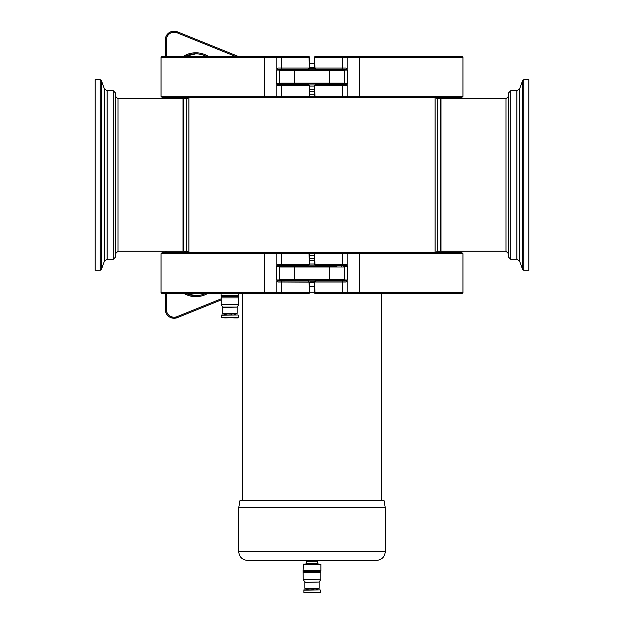 <?xml version="1.0" encoding="UTF-8"?>
<svg xmlns="http://www.w3.org/2000/svg" width="624" height="624" viewBox="0 0 624 624"><rect width="100%" height="100%" fill="white"/><g stroke="black" fill="none" stroke-linecap="round" stroke-linejoin="round"><path stroke-width="0.94" d="M314.566 63.648L309.434 63.648M234.523 317.889L233.696 317.889M226.192 313.646L226.091 314.964M224.679 317.889L238.368 317.6L221.52 317.6L221.809 314.964L224.523 314.964L224.523 313.646L224.679 314.964M234.671 314.964L234.671 313.646L231.457 313.646L231.457 314.964M231.309 314.964L231.309 313.646M235.209 313.646L235.209 314.964L235.209 313.646L236.831 313.646L226.091 313.646M230.006 314.964L230.006 313.646L230.03 314.964M225.28 314.964L225.28 313.646M238.079 317.889L235.209 317.889M221.075 293.717L221.075 295.55L238.813 295.55L238.813 293.717M221.809 314.964L235.365 314.964M236.831 313.646L222.768 313.349L222.768 307.476L237.221 307.109L222.667 307.109L221.247 304.66L238.735 304.294L221.153 304.294L221.153 297.851L238.735 297.851L238.735 295.55M221.153 297.851L221.153 296.704L238.735 296.704M247.525 560.414L376.475 560.414C381.818 559.892 384.751 556.967 385.273 551.624L238.727 551.624C239.249 556.959 242.182 559.892 247.525 560.414M238.727 507.663L385.273 507.663L383.978 500.331L240.022 500.331L238.727 507.663L238.727 551.624M309.434 286.385L314.566 286.385M309.434 292.25L314.566 292.25M506.017 98.818L506.017 251.215L440.957 251.215L440.957 98.818L506.017 98.818L508.365 96.47M528.879 266.292L528.879 79.763L523.747 79.763L523.747 270.27L528.879 270.27L528.879 266.292M508.365 253.508L508.365 93.101L510.705 90.753L510.705 259.28L508.365 256.932L508.365 253.508M117.983 251.215L117.983 98.818L183.043 98.818L183.043 251.215L117.983 251.215L115.635 253.562M95.121 79.763L95.121 270.27L100.253 270.27L100.253 79.763L95.121 79.763M101.353 269.498L101.353 80.535L104.372 88.826L104.372 261.206L101.353 269.498L100.253 270.27M113.295 90.753L107.125 90.753L107.125 259.28L113.295 259.28L115.635 256.932L115.635 93.101L113.295 90.753L113.295 259.28M183.043 250.598A149.471 149.471 0 0 0 183.409 251.215L186.709 251.215L186.709 98.818L183.409 98.818A149.471 149.471 0 0 0 183.043 99.442M183.409 251.215L183.409 98.818M188.908 97.352L188.908 252.681M188.908 97.492L435.092 97.492L435.092 96.876M435.092 253.157L435.092 97.492M188.908 252.541L435.092 252.541M440.591 251.215L437.291 251.215L437.291 98.818L440.591 98.818L440.591 251.215A149.471 149.471 0 0 0 440.957 250.598M303.911 571.607L320.791 571.607L320.791 570.461M303.911 572.762L320.791 572.762L320.791 571.607M306.579 588.549L306.579 589.867L306.766 588.549L318.887 588.549L317.234 588.549L317.234 589.867L320.135 589.867L303.865 589.867L307.265 589.867L307.265 588.549M308.1 589.867L308.1 588.549L308.147 589.867L312.078 589.867L312.203 588.549L312.203 589.867M313.256 589.867L313.256 588.549L311.922 588.549L311.922 589.867M313.256 588.549L316.657 588.549L316.657 589.867L313.381 589.867L313.381 588.549M307.858 592.8L316.547 592.8M312.164 592.8L308.022 592.8M306.813 560.999L317.639 560.999L317.639 560.414M306.946 561.148L317.639 560.999M306.813 561.296L317.491 561.148M304.177 564.08L320.869 564.447L303.841 564.447M303.911 579.197L303.209 579.197L303.131 570.461L320.869 570.461L320.869 564.447M317.234 588.549L317.234 589.867M316.142 592.8L315.26 592.8M344.237 83.062L329.581 83.062L329.581 69.872L322.257 69.872L322.257 69.069L336.913 69.069L336.913 69.872L343.504 69.872L294.419 69.872L294.419 83.062L279.763 83.062L279.763 70.606L344.237 70.606L344.237 83.062L343.504 83.795L329.581 83.795L329.581 83.062L294.419 83.062L294.419 83.795L280.496 83.795L336.445 83.795M298.966 84.599L308.318 84.599L309.348 85.628A0.733 0.624 -1.7 0 0 309.348 85.582M279.763 70.606L280.496 69.872L322.257 69.872M309.426 66.511A0.733 0.686 -177 0 0 309.434 66.433L309.356 67.915A0.733 0.686 3 0 1 309.348 67.977M309.434 66.347L309.434 57.346L308.404 56.324L162.092 56.324L161.062 57.346L309.434 57.346L309.348 68.063L308.038 69.069A1.03 1.022 -90 0 0 309.067 68.039L277.766 68.039L276.705 70.06L279.973 70.091M309.348 68.086A0.733 0.624 -178.3 0 0 309.348 68.039L309.067 57.346A1.03 1.022 90 0 0 308.038 56.324M282.493 70.091L283.514 69.069L282.5 69.623M282.446 69.872A1.03 0.959 90 0 1 283.382 69.069L308.038 69.069M309.348 85.691A0.733 0.686 177 0 1 309.356 85.761L309.434 87.243A0.733 0.686 -3 0 0 309.426 87.165M264.833 97.352L264.506 96.322L161.062 96.322L162.092 97.352L308.404 97.352A1.03 1.022 -90 0 0 309.434 96.322L309.434 87.329M282.5 84.045L283.507 84.599L287.087 84.599L287.087 83.795M308.318 84.599L277.836 84.599A1.03 0.959 -90 0 1 276.877 83.577L277.766 85.628L277.836 84.599M182.021 56.324L308.404 56.324A1.03 1.022 90 0 1 309.434 57.346M275.582 56.324L279.934 56.324M294.59 56.324L297.539 56.324M308.404 97.352L309.434 96.322L309.356 85.761M277.766 68.039L277.836 69.069A1.03 0.959 -90 0 0 276.877 70.091M282.446 83.795A1.03 0.959 90 0 0 283.382 84.599L282.493 83.577M276.705 83.608L276.705 70.06M314.574 87.165A0.733 0.686 3 0 0 314.566 87.243L314.644 85.761A0.733 0.686 -177 0 1 314.652 85.691M314.566 87.329L314.566 96.322L315.596 97.352L461.908 97.352L462.938 96.322L314.566 96.322L314.652 85.605A0.733 0.624 1.7 0 0 314.652 85.628L315.962 84.599A1.03 1.022 90 0 0 314.933 85.628L346.234 85.628L347.295 83.608L344.027 83.577M341.507 83.577L340.486 84.599L341.5 84.045M340.486 84.599L340.618 84.599A1.03 0.959 -90 0 0 341.554 83.795M347.123 83.577A1.03 0.959 90 0 1 346.164 84.599L315.962 84.599M314.652 67.977A0.733 0.686 -3 0 1 314.644 67.915L314.566 66.433A0.733 0.686 177 0 0 314.574 66.511M359.167 56.324L359.494 57.346L462.938 57.346L461.908 56.324L315.596 56.324A1.03 1.022 90 0 0 314.566 57.346L314.566 66.347M322.257 69.069L315.682 69.069L314.652 68.039A0.733 0.624 178.3 0 0 314.652 68.086M341.5 69.623L340.493 69.069L336.913 69.069M315.682 69.069L346.164 69.069A1.03 0.959 90 0 1 347.123 70.091L346.234 68.039L346.164 69.069M321.438 97.352L315.596 97.352A1.03 1.022 -90 0 1 314.566 96.322M326.461 56.324L348.418 56.324M314.566 57.346L314.933 68.039L314.566 57.346L315.596 56.324L441.979 56.324M346.164 84.599L346.234 85.628M341.554 69.872A1.03 0.959 -90 0 0 340.618 69.069L341.507 70.091M347.295 70.06L347.295 83.608M280.496 69.872L287.087 69.872L287.087 69.069M343.504 83.795L336.913 83.795L336.913 84.599M336.445 266.237L294.419 266.237L294.419 279.427L279.763 279.427L279.763 266.971L344.237 266.971L344.237 279.427L343.504 280.16L329.581 280.16L329.581 279.427L294.419 279.427L294.419 280.16L280.496 280.16L336.445 280.16M322.257 280.16L322.257 280.964L336.913 280.964L336.913 280.16L343.504 280.16M301.743 266.237L301.743 265.434L287.087 265.434L287.087 266.237L280.496 266.237L294.419 266.237M309.426 262.868A0.733 0.686 -177 0 0 309.434 262.798L309.356 264.272A0.733 0.686 3 0 1 309.348 264.342M309.434 262.704L309.434 253.711L308.404 252.681L162.092 252.681L161.062 253.711L309.434 253.711L309.348 264.428L308.038 265.434A1.03 1.022 -90 0 0 309.067 264.404L277.766 264.404L276.705 266.425L279.973 266.456M309.348 264.451A0.733 0.624 -178.3 0 0 309.348 264.404L309.067 253.711A1.03 1.022 90 0 0 308.038 252.681M282.493 266.456L283.514 265.434L282.5 265.988M283.514 265.434L283.382 265.434A1.03 0.959 90 0 0 282.446 266.237M276.877 266.456A1.03 0.959 -90 0 1 277.836 265.434L308.038 265.434M309.348 282.056A0.733 0.686 177 0 1 309.356 282.118L309.434 283.6A0.733 0.686 -3 0 0 309.426 283.522M264.833 293.717L264.506 292.687L161.062 292.687L162.092 293.717L308.404 293.717A1.03 1.022 -90 0 0 309.434 292.687L309.434 283.686M309.348 281.97L309.434 292.687L309.067 281.993A1.03 1.022 -90 0 0 308.038 280.964L309.348 281.993A0.733 0.624 -1.7 0 0 309.348 281.947M282.5 280.41L283.514 280.964L282.493 279.942M182.021 252.681L282.485 252.681A1.03 0.897 90 0 0 281.588 253.711L281.588 264.404A1.03 0.897 -90 0 0 282.485 265.434M302.562 252.681L308.404 252.681A1.03 1.022 90 0 1 309.434 253.711M309.434 292.687L308.404 293.717L302.562 293.717M277.836 265.434L277.766 264.404M279.973 279.942L276.877 279.942A1.03 0.959 -90 0 0 277.836 280.964L277.766 281.993L281.588 281.993A1.03 0.897 -90 0 1 282.485 280.964L277.836 280.964M276.877 279.942L277.766 281.993M308.038 280.964L282.485 280.964M276.705 279.973L276.705 266.425M314.574 283.522A0.733 0.686 3 0 0 314.566 283.6L314.644 282.118A0.733 0.686 -177 0 1 314.652 282.056M314.566 283.686L314.566 292.687L315.596 293.717L461.908 293.717L462.938 292.687L314.566 292.687L314.652 281.97A0.733 0.624 1.7 0 0 314.652 281.993L315.962 280.964A1.03 1.022 90 0 0 314.933 281.993L346.234 281.993L347.295 279.973L344.027 279.942M341.507 279.942L340.486 280.964L341.5 280.41M347.123 279.942A1.03 0.959 90 0 1 346.164 280.964L315.962 280.964M314.652 264.342A0.733 0.686 -3 0 1 314.644 264.272L314.566 262.798A0.733 0.686 177 0 0 314.574 262.868M359.167 252.681L359.494 253.711L462.938 253.711L461.908 252.681L315.596 252.681A1.03 1.022 90 0 0 314.566 253.711L314.566 262.712M322.257 266.237L322.257 265.434L315.682 265.434L314.652 264.404A0.733 0.624 178.3 0 0 314.652 264.451M341.5 265.988L340.493 265.434L336.913 265.434L336.913 266.237M315.682 265.434L346.164 265.434A1.03 0.959 90 0 1 347.123 266.456L346.234 264.404L346.164 265.434M321.438 293.717L315.596 293.717A1.03 1.022 -90 0 1 314.566 292.687M314.566 253.711L314.933 264.404L314.566 253.711L315.596 252.681L441.979 252.681M346.164 280.964L346.234 281.993M341.554 266.237A1.03 0.959 -90 0 0 340.618 265.434L340.493 265.434M347.295 266.425L347.295 279.973M314.636 67.688L309.364 67.688M314.98 68.788L309.02 68.788M221.52 315.253L238.079 314.964M309.364 282.344L314.636 282.344M310.331 281.245L314.98 281.245M522.647 80.535L519.628 88.826L519.628 261.206L522.647 269.498L522.647 80.535L523.747 79.763M519.628 261.206L516.875 259.28L516.875 90.753L510.705 90.753M309.091 84.95L314.909 84.95M309.371 86.057L314.629 86.057M309.434 260.785L314.566 260.785M309.371 263.975L314.629 263.975M309.091 265.083L314.909 265.083M309.434 94.247L314.566 94.247M309.434 96.307L314.566 96.307M309.434 253.726L314.566 253.726M309.434 255.785L314.566 255.785M309.434 258.718L314.566 258.718M309.434 91.315L314.566 91.315M309.434 89.248L314.566 89.248M303.997 579.563L320.791 579.197L320.791 572.762M305.3 582.02L304.723 582.02L303.303 579.563L320.791 579.197M305.393 582.387L319.277 582.02L320.697 579.563M305.393 588.26L304.816 588.26L304.816 582.387L319.277 582.02M305.113 588.549L319.184 588.26L319.184 582.387M304.247 590.164L320.135 589.867M304.247 592.504L320.424 592.504L320.424 590.164M306.813 563.347L317.639 563.347L317.639 561.296M282.064 69.287L276.884 69.287M276.884 84.38L282.064 84.38M277.766 85.628L309.067 85.628A1.03 1.022 -90 0 0 308.038 84.599M282.485 56.324A1.03 0.897 90 0 0 281.588 57.346L281.588 68.039A1.03 0.897 -90 0 0 282.485 69.069M277.735 56.324A1.03 0.897 90 0 0 276.83 57.346L276.83 69.404M264.833 56.324L264.506 96.322L276.83 96.322L276.83 84.263M277.735 97.352A1.03 0.897 -90 0 1 276.83 96.322L281.588 96.322L281.588 85.628A1.03 0.897 -90 0 1 282.485 84.599M282.485 97.352A1.03 0.897 -90 0 1 281.588 96.322L309.067 96.322A1.03 1.022 -90 0 1 308.038 97.352M279.973 83.577L276.877 83.577M314.644 85.761L314.933 96.322A1.03 1.022 -90 0 0 315.962 97.352M341.936 84.38L347.116 84.38M347.116 69.287L341.936 69.287M346.234 68.039L314.933 68.039A1.03 1.022 90 0 0 315.962 69.069M341.515 97.352A1.03 0.897 -90 0 0 342.412 96.322L342.412 85.628A1.03 0.897 90 0 0 341.515 84.599M346.265 97.352A1.03 0.897 -90 0 0 347.17 96.322L347.17 84.263M359.167 97.352L359.494 57.346L347.17 57.346L347.17 69.404M346.265 56.324A1.03 0.897 90 0 1 347.17 57.346L342.412 57.346L342.412 68.039A1.03 0.897 90 0 1 341.515 69.069M341.515 56.324A1.03 0.897 90 0 1 342.412 57.346L314.933 57.346A1.03 1.022 90 0 1 315.962 56.324M344.027 70.091L347.123 70.091M188.409 98.015A22.714 22.714 -90 0 1 186.709 97.352L188.409 98.015M195.811 53.828L185.468 56.324A22.714 22.714 -90 0 1 206.154 56.324M208.252 56.324A23.743 23.735 90 0 0 183.386 56.324M184.392 97.352A23.743 23.735 90 0 0 187.356 98.717M206.084 56.324A22.714 22.714 90 0 0 195.749 53.828M166.366 56.324L166.366 39.991A7.769 7.769 -90 0 1 177.044 32.791L235.279 56.324M166.366 98.818L166.366 97.352M177.044 32.791L177.419 31.84L238.001 56.324L177.419 31.84A8.791 8.791 90 0 0 165.329 39.991L165.266 56.324L165.266 39.991A8.791 8.791 -90 0 1 174.088 31.2M165.266 98.818L165.266 97.352L165.266 98.818M166.366 39.991L165.329 39.991L165.329 56.324M165.329 97.352L165.329 98.818M177.419 31.84L174.057 31.2C168.714 31.723 165.781 34.655 165.266 39.991M282.064 265.652L276.884 265.652M276.884 280.745L282.064 280.745M282.485 293.717A1.03 0.897 -90 0 1 281.588 292.687L281.588 281.993L309.356 282.118M277.735 252.681A1.03 0.897 90 0 0 276.83 253.711L276.83 265.769M264.833 252.681L264.506 292.687L276.83 292.687L276.83 280.628M277.735 293.717A1.03 0.897 -90 0 1 276.83 292.687L309.067 292.687A1.03 1.022 -90 0 1 308.038 293.717M283.382 280.964A1.03 0.959 90 0 1 282.446 280.16M314.644 282.118L314.933 292.687A1.03 1.022 -90 0 0 315.962 293.717M341.936 280.745L347.116 280.745M347.116 265.652L341.936 265.652M341.554 280.16A1.03 0.959 -90 0 1 340.618 280.964M346.234 264.404L314.933 264.404A1.03 1.022 90 0 0 315.962 265.434M341.515 293.717A1.03 0.897 -90 0 0 342.412 292.687L342.412 281.993A1.03 0.897 90 0 0 341.515 280.964M346.265 293.717A1.03 0.897 -90 0 0 347.17 292.687L347.17 280.628M359.167 293.717L359.494 253.711L347.17 253.711L347.17 265.769M346.265 252.681A1.03 0.897 90 0 1 347.17 253.711L342.412 253.711L342.412 264.404A1.03 0.897 90 0 1 341.515 265.434M341.515 252.681A1.03 0.897 90 0 1 342.412 253.711L314.933 253.711A1.03 1.022 90 0 1 315.962 252.681M344.027 266.456L347.123 266.456M204.914 293.717A22.714 22.714 -90 0 1 186.709 293.717L195.811 295.62M185.468 252.681A22.714 22.714 -90 0 1 187.941 251.597L185.468 252.681M186.17 251.215A23.743 23.735 90 0 0 183.386 252.681M184.392 293.717A23.743 23.735 90 0 0 207.246 293.717M195.772 295.62A22.714 22.714 90 0 0 204.844 293.717M221.153 298.834L177.044 316.657L177.419 317.608L221.153 299.933L177.419 317.608L174.127 318.248A8.791 8.791 90 0 0 177.419 317.608M177.044 316.657A7.769 7.769 -90 0 1 166.366 309.457L166.366 293.717M166.366 252.681L166.366 251.215M165.266 309.457L165.266 293.717L165.329 309.457A8.791 8.791 90 0 0 174.127 318.248L174.057 318.248A8.791 8.791 -90 0 1 165.266 309.457C165.781 314.792 168.714 317.725 174.057 318.248A8.791 8.791 -90 0 0 174.088 318.248M165.266 252.681L165.266 251.215L165.266 252.681M165.329 251.215L165.329 252.681M165.329 293.717L165.329 309.457L166.366 309.457M344.237 279.427L329.581 279.427L329.581 266.237M238.368 317.6L238.368 315.253M237.128 313.349L237.128 307.476M237.221 307.109L238.641 304.66M238.735 304.294L238.735 297.851M221.153 296.704L221.153 295.55M385.273 507.663L385.273 551.624M242.393 293.717L242.393 500.331M381.607 293.717L381.607 500.331M522.647 269.498L523.747 270.27M519.628 88.826L516.875 90.753M516.875 259.28L510.705 259.28M506.017 251.215L508.365 253.562M101.353 80.535L100.253 79.763M104.372 88.826L107.125 90.753M104.372 261.206L107.125 259.28M117.983 98.818L115.635 96.47M186.709 98.818L188.908 96.619M186.709 251.215L188.908 253.414M437.291 98.818L435.092 96.619M437.291 251.215L435.092 253.414M440.957 99.442A149.471 149.471 0 0 0 440.591 98.818M303.865 592.8L303.865 589.867M305.627 564.08L306.361 563.347L306.361 560.414M317.639 563.347L318.373 564.08M303.498 564.08L303.131 570.461M322.257 84.599L322.257 83.795M301.743 84.599L301.743 83.795M301.743 69.872L301.743 69.069M309.348 85.605L309.434 96.322M161.062 57.346L161.062 96.322M462.938 96.322L462.938 57.346M344.237 70.606L343.504 69.872M279.763 83.062L280.496 83.795M301.743 280.964L301.743 280.16M287.087 280.964L287.087 280.16M161.062 253.711L161.062 292.687M341.507 266.456L340.486 265.434M462.938 292.687L462.938 253.711M279.763 266.971L280.496 266.237M344.237 266.971L343.504 266.237M279.763 279.427L280.496 280.16"/></g></svg>
